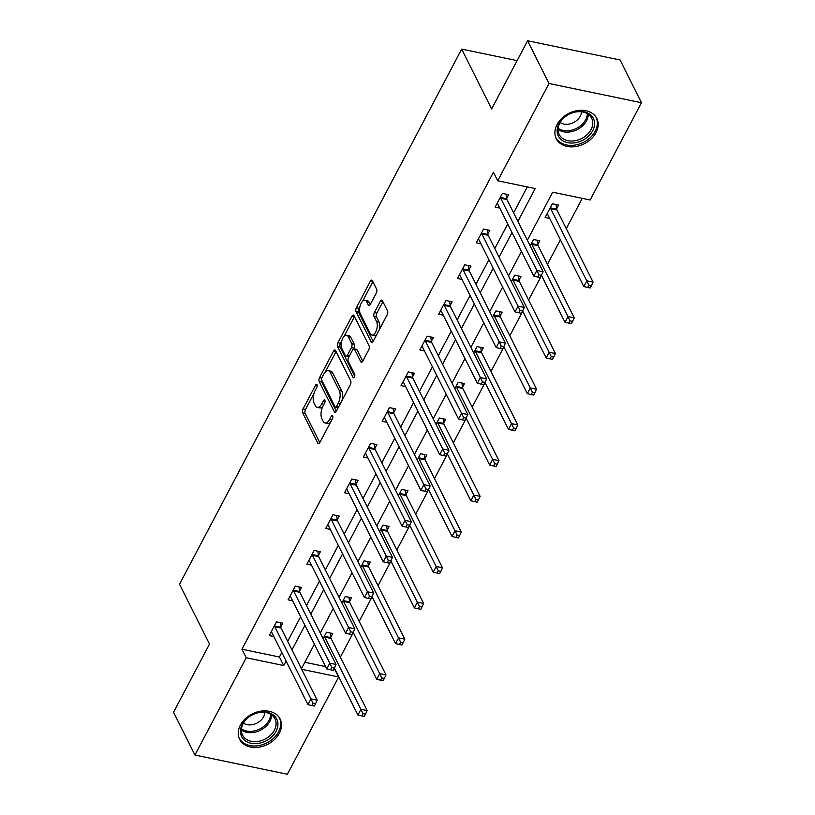 <?xml version="1.0" encoding="UTF-8"?>
<svg xmlns="http://www.w3.org/2000/svg" width="815" height="815" viewBox="0 0 815 815"><rect width="100%" height="100%" fill="white"/><g stroke="black" fill="none" stroke-linecap="round" stroke-linejoin="round"><path stroke-width="1.22" d="M317.025 384.7A1.997 0.947 -78.3 0 0 316.597 384.323A1.997 0.947 -78.3 0 0 315.609 385.098L303.017 408.967A2.853 1.365 -78.3 0 0 302.681 412.899L317.809 443.105A2.853 1.365 -78.3 0 0 318.41 443.655A2.853 1.365 -78.3 0 0 319.837 442.535L332.418 418.666A1.997 0.947 -78.3 0 0 332.663 415.925A1.997 0.947 -78.3 0 0 332.235 415.538A1.997 0.947 -78.3 0 0 331.247 416.322L329.617 419.409A9.118 4.35 -78.3 0 1 325.063 422.965A9.118 4.35 -78.3 0 1 323.137 421.223L321.874 418.706A9.118 4.35 -78.3 0 1 322.974 406.145L324.604 403.058A1.997 0.947 -78.3 0 0 324.839 400.308A1.997 0.947 -78.3 0 0 324.421 399.931A1.997 0.947 -78.3 0 0 323.423 400.705L321.793 403.802A9.118 4.35 -78.3 0 1 317.249 407.357A9.118 4.35 -78.3 0 1 315.313 405.615L314.05 403.099A9.118 4.35 -78.3 0 1 315.15 390.538L316.78 387.451A1.997 0.947 -78.3 0 0 317.025 384.7M596.02 132.631A22.647 17.044 -26.6 0 1 575.563 146.588A22.647 17.044 -26.6 0 1 556.278 138.723A22.647 17.044 -26.6 0 1 557.042 124.532A22.647 17.044 -26.6 0 1 577.499 110.585A22.647 17.044 -26.6 0 1 596.784 118.44A22.647 17.044 -26.6 0 1 596.02 132.631M279.372 733.215A22.647 17.044 -26.6 0 1 258.915 747.172A22.647 17.044 -26.6 0 1 239.63 739.307A22.647 17.044 -26.6 0 1 240.394 725.116A22.647 17.044 -26.6 0 1 260.851 711.159A22.647 17.044 -26.6 0 1 280.136 719.024A22.647 17.044 -26.6 0 1 279.372 733.215M376.286 293.084A2.853 1.365 -78.3 0 0 376.632 289.162L372.384 280.686A2.853 1.365 -78.3 0 0 371.783 280.136A2.853 1.365 -78.3 0 0 370.356 281.246L356.379 307.764A2.853 1.365 -78.3 0 0 356.043 311.687L371.171 341.903A2.853 1.365 -78.3 0 0 371.772 342.443A2.853 1.365 -78.3 0 0 373.199 341.332L387.176 314.824A2.853 1.365 -78.3 0 0 387.512 310.892L382.388 300.654A2.853 1.365 -78.3 0 0 381.787 300.114A2.853 1.365 -78.3 0 0 380.361 301.224L374.38 312.573A2.853 1.365 -78.3 0 0 374.034 316.495L376.581 321.568A7.62 3.637 -78.3 0 1 376.428 330.299A7.62 3.637 -78.3 0 1 371.864 335.047A7.62 3.637 -78.3 0 1 370.244 333.59L360.281 313.704A7.62 3.637 -78.3 0 1 360.434 304.973A7.62 3.637 -78.3 0 1 364.998 300.226A7.62 3.637 -78.3 0 1 366.618 301.682L368.278 304.993A2.853 1.365 -78.3 0 0 368.879 305.544A2.853 1.365 -78.3 0 0 370.305 304.433L376.286 293.084M334.181 668.382L338.683 676.98L287.4 774.25L194.948 755.036L173.544 712.279L209.506 644.074L179.534 584.233L461.667 49.104L491.639 108.955L527.6 40.75L549.015 83.497L641.456 102.721L590.172 199.991L552.692 192.197L527.346 240.272M194.948 755.036L246.242 657.756L283.712 665.549L286.106 661.026M517.892 221.395L535.2 188.56L497.721 180.777L493.442 172.22L241.953 649.209L246.242 657.756M497.721 180.777L549.015 83.497M335.546 350.552A2.853 1.365 -78.3 0 0 334.945 350.012A2.853 1.365 -78.3 0 0 333.518 351.122L319.541 377.63A2.853 1.365 -78.3 0 0 319.205 381.552L334.333 411.769A2.853 1.365 -78.3 0 0 334.934 412.309A2.853 1.365 -78.3 0 0 336.361 411.198L350.338 384.69A2.853 1.365 -78.3 0 0 350.674 380.768L335.546 350.552M337.96 342.697L351.937 316.189A2.853 1.365 -78.3 0 1 353.364 315.069A2.853 1.365 -78.3 0 1 353.965 315.619L369.093 345.825A2.853 1.365 -78.3 0 1 368.757 349.757L362.767 361.096A2.853 1.365 -78.3 0 1 361.351 362.217A2.853 1.365 -78.3 0 1 360.75 361.666L354.606 349.411A2.853 1.365 -78.3 0 0 354.005 348.871A2.853 1.365 -78.3 0 0 352.589 349.981L348.616 357.51A2.853 1.365 -78.3 0 0 348.27 361.432L354.657 374.187A1.997 0.947 -78.3 0 1 354.617 376.469A1.997 0.947 -78.3 0 1 353.425 377.722A1.997 0.947 -78.3 0 1 353.007 377.335L337.624 346.62A2.853 1.365 -78.3 0 1 337.96 342.697L340.466 343.217L341.893 340.507M517.118 60.636L461.667 49.104M241.953 649.209L279.433 657.002L281.817 652.479M287.705 641.313L300.643 616.772M306.532 605.606L319.47 581.064M325.358 569.899L338.296 545.357M344.185 534.192L357.123 509.65M363.011 498.485L375.949 473.953M381.838 462.788L394.776 438.246M400.664 427.08L413.602 402.539M419.481 391.373L432.419 366.832M438.307 355.666L451.245 331.124M457.134 319.959L470.072 295.417M475.96 284.252L488.898 259.72M494.787 248.555L507.725 224.013M513.613 212.847L527.285 186.92M280.778 626.847L282.734 623.149L276.479 621.845L269.245 635.578L273.84 636.535M299.604 591.15L301.55 587.442L295.305 586.138L288.072 599.871L292.666 600.828M318.431 555.443L320.377 551.735L314.132 550.441L306.888 564.174L311.493 565.121M337.247 519.736L339.203 516.027L332.958 514.734L325.715 528.466L330.309 529.424M356.074 484.029L358.03 480.32L351.785 479.026L344.541 492.759L349.136 493.717M374.9 448.321L376.856 444.623L370.611 443.319L363.368 457.052L367.962 458.01M393.727 412.624L395.683 408.916L389.438 407.612L382.194 421.345L386.789 422.302M412.553 376.917L414.509 373.209L408.264 371.915L401.021 385.648L405.615 386.595M431.38 341.21L433.336 337.502L427.08 336.208L419.847 349.941L424.442 350.898M450.206 305.503L452.152 301.795L445.907 300.501L438.674 314.233L443.268 315.191M469.032 269.796L470.978 266.098L464.733 264.794L457.49 278.526L462.095 279.484M487.849 234.088L489.805 230.39L483.56 229.086L476.317 242.819L480.911 243.777M506.675 198.391L508.631 194.683L502.386 193.389L495.143 207.122L499.738 208.07M340.385 657.094L353.323 632.552M359.201 621.387L372.139 596.845M378.028 585.679L390.966 561.138M396.854 549.972L409.792 525.431M415.681 514.265L428.619 489.734M434.507 478.568L447.445 454.026M453.334 442.861L466.272 418.319M472.16 407.154L485.098 382.612M490.987 371.446L503.925 346.905M509.803 335.739L522.741 311.198M528.629 300.032L541.567 275.501M547.456 264.335L560.394 239.793M566.282 228.628L582.246 198.34M304.851 662.279L325.603 666.599M330.747 637.238L332.703 633.53L326.458 632.236L323.076 638.644M349.574 601.531L351.53 597.823L345.275 596.529L341.903 602.937M368.4 565.824L370.346 562.126L364.101 560.822L360.729 567.23M387.227 530.127L389.173 526.419L382.928 525.115L379.556 531.523M406.043 494.42L407.999 490.712L401.754 489.418L398.382 495.815M424.87 458.713L426.826 455.004L420.581 453.711L417.199 460.108M443.696 423.005L445.652 419.297L439.407 418.003L436.025 424.411M462.523 387.298L464.479 383.6L458.234 382.296L454.852 388.704M481.349 351.591L483.305 347.893L477.06 346.589L473.678 352.997M500.176 315.894L502.132 312.186L495.877 310.892L492.505 317.29M519.002 280.187L520.948 276.479L514.703 275.185L511.331 281.582M537.829 244.48L539.775 240.771L533.53 239.478L530.158 245.886M556.655 208.772L558.601 205.074L552.356 203.77L545.113 217.503L549.718 218.461M527.6 40.75L620.052 59.964L641.456 102.721M301.723 669.288L338.683 676.98M521.457 251.438L508.519 275.979M502.631 287.145L489.693 311.687M483.804 322.852L470.866 347.394M464.988 358.559L452.05 383.091M446.162 394.256L433.223 418.798M427.335 429.963L414.397 454.505M408.509 465.671L395.57 490.212M389.682 501.378L376.744 525.92M370.856 537.085L357.917 561.616M352.029 572.782L339.091 597.324M333.203 608.489L320.264 633.031M314.386 644.196L301.448 668.738M291.994 649.861L304.932 625.319M310.81 614.153L323.749 589.612M329.637 578.446L342.575 553.905M348.463 542.739L361.402 518.208M367.29 507.042L380.228 482.5M386.116 471.335L399.055 446.793M404.943 435.628L417.881 411.086M423.769 399.921L436.708 375.379M442.596 364.213L455.534 339.682M461.412 328.516L474.35 303.975M480.239 292.809L493.177 268.267M499.065 257.102L512.003 232.56M279.433 657.002L283.712 665.549M317.249 407.357L319.745 407.877A9.118 4.35 -78.3 0 0 322.791 406.502M325.063 422.965L327.569 423.484A9.118 4.35 -78.3 0 0 330.595 422.119M313.989 393.431L305.523 409.487A2.853 1.365 -78.3 0 0 305.177 413.419L319.796 442.606M321.599 379.352A2.853 1.365 -78.3 0 0 321.701 382.072L336.32 411.269M336.055 351.571A2.853 1.365 -78.3 0 0 336.024 351.642L325.256 372.058M322.027 377.508A1.997 0.947 -78.3 0 0 321.782 380.259L335.067 406.777A1.997 0.947 -78.3 0 0 335.485 407.154A1.997 0.947 -78.3 0 0 336.483 406.379L338.205 403.119A9.118 4.35 -78.3 0 0 339.305 390.558L330.218 372.435A9.118 4.35 -78.3 0 0 328.292 370.693A9.118 4.35 -78.3 0 0 323.738 374.248L322.027 377.508M335.485 407.154L337.991 407.673A1.997 0.947 -78.3 0 0 338.215 407.663M341.862 400.756A9.118 4.35 -78.3 0 0 341.801 391.078L339.305 390.558M328.292 370.693L330.788 371.212A9.118 4.35 -78.3 0 1 332.724 372.954L341.801 391.078M344.022 336.452L354.444 316.709L351.937 316.189M362.736 361.167L357.113 349.93A2.853 1.365 -78.3 0 0 356.501 349.39L354.005 348.871M354.698 376.245L340.12 347.139L337.624 346.62M348.239 336.697A7.62 3.637 -78.3 0 0 346.63 335.25A7.62 3.637 -78.3 0 0 342.055 339.998A7.62 3.637 -78.3 0 0 341.903 348.718L345.417 355.727A2.853 1.365 -78.3 0 0 346.018 356.267A2.853 1.365 -78.3 0 0 347.445 355.157L351.408 347.638A2.853 1.365 -78.3 0 0 351.754 343.706L348.239 336.697L350.745 337.216A7.62 3.637 -78.3 0 0 349.126 335.76L346.63 335.25M346.018 356.267L348.514 356.787A2.853 1.365 -78.3 0 0 349.044 356.695M350.745 337.216L354.25 344.225A2.853 1.365 -78.3 0 1 353.904 348.148L353.476 348.963M340.466 343.217A2.853 1.365 -78.3 0 0 340.12 347.139M364.998 300.226L367.504 300.745A7.62 3.637 -78.3 0 1 369.113 302.202L370.265 304.494M371.864 335.047L374.36 335.566A7.62 3.637 -78.3 0 0 376.764 334.558M379.209 329.932A7.62 3.637 -78.3 0 0 379.077 322.088L376.581 321.568M382.897 301.672A2.853 1.365 -78.3 0 0 382.867 301.744L376.876 313.092A2.853 1.365 -78.3 0 0 376.54 317.015L379.077 322.088M360.159 305.87L358.885 308.284A2.853 1.365 -78.3 0 0 358.539 312.206L373.158 341.393M372.893 281.705A2.853 1.365 -78.3 0 0 372.863 281.766L362.594 301.234M334.374 668.015L357.907 715.01L360.923 709.295L367.168 710.588L331.033 638.43A2.903 1.386 101.7 0 1 330.798 637.625L330.146 633M363.011 713.624L361.799 715.906L364.305 716.426L365.507 714.144L363.011 713.624L324.788 637.126A2.903 1.386 101.7 0 1 324.553 636.321L324.502 635.945M361.799 715.906L357.907 715.01M367.168 710.588L365.507 714.144M274.533 625.553L274.584 625.94A2.903 1.386 -78.3 0 0 274.818 626.745L310.953 698.903L307.938 704.629L271.803 632.46A2.903 1.386 -78.3 0 0 271.395 631.992L271.191 631.88M280.177 622.619L280.829 627.234A2.903 1.386 -78.3 0 0 281.063 628.039L317.198 700.207L310.953 698.903L313.041 703.233L311.829 705.525L314.325 706.045L315.537 703.752L313.041 703.233M315.537 703.752L317.198 700.207M307.938 704.629L311.829 705.525M257.815 712.667A19.601 14.752 -26.6 0 1 277.874 723.109A19.601 14.752 -26.6 0 1 260.576 742.934A19.601 14.752 -26.6 0 1 240.517 732.491A19.601 14.752 -26.6 0 1 257.815 712.667M260.046 740.957A18.154 13.661 153.4 0 0 274.991 718.82A18.154 13.661 153.4 0 0 257.489 712.931A18.154 13.661 153.4 0 0 242.534 735.069A18.154 13.661 153.4 0 0 260.046 740.957M264.855 712.402A12.918 9.729 -26.6 0 1 253.424 724.433A12.918 9.729 -26.6 0 1 243.471 723.109M238.876 737.473A22.504 16.932 153.4 0 0 239.07 737.87A22.504 16.932 153.4 0 0 260.78 745.175A22.504 16.932 153.4 0 0 279.321 717.72A22.504 16.932 153.4 0 0 279.107 717.322M592.709 130.726A19.601 14.752 -26.6 0 1 567.698 142.666A19.601 14.752 -26.6 0 1 558.978 123.707A19.601 14.752 -26.6 0 1 583.988 111.767A19.601 14.752 -26.6 0 1 592.709 130.726M559.803 123.116A18.154 13.661 153.4 0 0 559.192 134.485A18.154 13.661 153.4 0 0 574.636 140.791A18.154 13.661 153.4 0 0 591.028 129.605A18.154 13.661 153.4 0 0 591.649 118.236A18.154 13.661 153.4 0 0 576.195 111.93A18.154 13.661 153.4 0 0 559.803 123.116M581.513 111.818A12.918 9.729 -26.6 0 1 580.28 116.188A12.918 9.729 -26.6 0 1 560.129 122.525M555.524 136.889A22.504 16.932 153.4 0 0 555.718 137.297A22.504 16.932 153.4 0 0 574.881 145.101A22.504 16.932 153.4 0 0 595.205 131.246A22.504 16.932 153.4 0 0 595.969 117.136A22.504 16.932 153.4 0 0 595.755 116.739M317.83 551.205L318.482 555.83A2.903 1.386 -78.3 0 0 318.716 556.635L354.851 628.793L353.19 632.338L350.684 631.819L349.482 634.111L351.978 634.63L353.19 632.338L376.734 679.313L379.749 673.587L385.994 674.881L349.859 602.723A2.903 1.386 101.7 0 1 349.625 601.918L348.973 597.293M381.838 677.917L380.625 680.199L383.121 680.719L384.334 678.437L381.838 677.917L343.614 601.419A2.903 1.386 101.7 0 1 343.38 600.624L343.329 600.237M380.625 680.199L376.734 679.313M385.994 674.881L384.334 678.437M372.027 596.611L395.56 643.606L398.576 637.88L404.821 639.184L368.686 567.016A2.903 1.386 101.7 0 1 368.451 566.211L367.799 561.596M400.654 642.21L399.452 644.502L401.948 645.022L403.16 642.729L400.654 642.21L362.441 565.722A2.903 1.386 101.7 0 1 362.206 564.917L362.155 564.53M399.452 644.502L395.56 643.606M404.821 639.184L403.16 642.729M293.359 589.846L293.41 590.233A2.903 1.386 -78.3 0 0 293.645 591.038L329.78 663.196L326.764 668.921L290.629 596.763A2.903 1.386 -78.3 0 0 290.221 596.285L290.018 596.173M299.003 586.912L299.655 591.527A2.903 1.386 -78.3 0 0 299.889 592.332L336.024 664.5L329.78 663.196L331.858 667.526L330.656 669.818L333.152 670.337L334.364 668.045L331.858 667.526M334.364 668.045L336.024 664.5M326.764 668.921L330.656 669.818M312.176 554.139L312.237 554.526A2.903 1.386 -78.3 0 0 312.471 555.331L348.606 627.499L345.591 633.214L309.445 561.056A2.903 1.386 -78.3 0 0 309.038 560.577L308.844 560.465M350.684 631.819L348.606 627.499L354.851 628.793M345.591 633.214L349.482 634.111M355.483 479.791L356.135 484.416A2.903 1.386 -78.3 0 0 356.359 485.22L392.504 557.379L390.833 560.934L388.337 560.414L387.135 562.696L389.631 563.216L390.833 560.934L414.387 607.898L417.402 602.173L423.647 603.477L387.512 531.309A2.903 1.386 101.7 0 1 387.278 530.504L386.626 525.889M419.481 606.503L418.278 608.795L420.774 609.314L421.987 607.022L419.481 606.503L381.267 530.015A2.903 1.386 101.7 0 1 381.033 529.21L380.972 528.823M418.278 608.795L414.387 607.898M423.647 603.477L421.987 607.022M409.68 525.196L433.213 572.191L436.229 566.466L442.474 567.77L406.339 495.602A2.903 1.386 101.7 0 1 406.104 494.807L405.452 490.182M438.307 570.795L437.105 573.088L439.601 573.607L440.813 571.315L438.307 570.795L400.084 494.308A2.903 1.386 101.7 0 1 399.859 493.503L399.798 493.116M437.105 573.088L433.213 572.191M442.474 567.77L440.813 571.315M393.125 408.386L393.777 413.001A2.903 1.386 -78.3 0 0 394.012 413.806L430.157 485.974L428.486 489.52L425.99 489L424.778 491.292L427.284 491.812L428.486 489.52L452.04 536.484L455.055 530.769L461.3 532.063L425.165 459.905A2.903 1.386 101.7 0 1 424.931 459.1L424.279 454.475M457.134 535.098L455.931 537.38L458.427 537.9L459.629 535.618L457.134 535.098L418.91 458.601A2.903 1.386 101.7 0 1 418.686 457.796L418.625 457.409M455.931 537.38L452.04 536.484M461.3 532.063L459.629 535.618M331.002 518.442L331.063 518.819A2.903 1.386 -78.3 0 0 331.287 519.624L367.433 591.792L364.417 597.507L328.272 525.349A2.903 1.386 -78.3 0 0 327.864 524.88L327.671 524.758M336.656 515.498L337.308 520.123A2.903 1.386 -78.3 0 0 337.542 520.928L373.678 593.086L367.433 591.792L369.511 596.122L368.309 598.404L370.805 598.923L372.007 596.641L369.511 596.122M372.007 596.641L373.678 593.086M364.417 597.507L368.309 598.404M349.829 482.735L349.89 483.122A2.903 1.386 -78.3 0 0 350.114 483.916L386.259 556.085L383.244 561.81L347.098 489.642A2.903 1.386 -78.3 0 0 346.691 489.173L346.497 489.051M388.337 560.414L386.259 556.085L392.504 557.379M383.244 561.81L387.135 562.696M368.655 447.028L368.706 447.415A2.903 1.386 -78.3 0 0 368.94 448.219L405.086 520.378L402.06 526.103L365.925 453.935A2.903 1.386 -78.3 0 0 365.517 453.466L365.324 453.354M374.309 444.094L374.961 448.708A2.903 1.386 -78.3 0 0 375.185 449.513L411.331 521.682L405.086 520.378L407.164 524.707L405.962 526.999L408.458 527.519L409.66 525.227L407.164 524.707M409.66 525.227L411.331 521.682M402.06 526.103L405.962 526.999M411.952 372.679L412.604 377.304A2.903 1.386 -78.3 0 0 412.838 378.099L448.973 450.267L447.313 453.812L444.817 453.293L443.605 455.585L446.111 456.105L447.313 453.812L470.856 500.777L473.882 495.062L480.127 496.355L443.981 424.197A2.903 1.386 101.7 0 1 443.757 423.393L443.105 418.767M475.96 499.391L474.758 501.673L477.254 502.193L478.456 499.911L475.96 499.391L437.737 422.893A2.903 1.386 101.7 0 1 437.502 422.099L437.451 421.712M474.758 501.673L470.856 500.777M480.127 496.355L478.456 499.911M387.482 411.32L387.532 411.707A2.903 1.386 -78.3 0 0 387.767 412.512L423.902 484.67L420.886 490.396L384.751 418.238A2.903 1.386 -78.3 0 0 384.344 417.759L384.15 417.647M425.99 489L423.902 484.67L430.157 485.974M420.886 490.396L424.778 491.292M430.778 336.972L431.43 341.597A2.903 1.386 -78.3 0 0 431.665 342.402L467.8 414.56L466.139 418.115L463.643 417.596L462.431 419.878L464.927 420.397L466.139 418.115L489.683 465.08L492.708 459.354L498.953 460.648L462.808 388.49A2.903 1.386 101.7 0 1 462.574 387.685L461.932 383.07M494.787 463.684L493.574 465.976L496.08 466.496L497.282 464.204L494.787 463.684L456.563 387.196A2.903 1.386 101.7 0 1 456.329 386.392L456.278 386.004M493.574 465.976L489.683 465.08M498.953 460.648L497.282 464.204M406.308 375.613L406.359 376A2.903 1.386 -78.3 0 0 406.593 376.805L442.728 448.963L439.713 454.689L403.578 382.53A2.903 1.386 -78.3 0 0 403.17 382.052L402.977 381.94M444.817 453.293L442.728 448.963L448.973 450.267M439.713 454.689L443.605 455.585M449.605 301.265L450.257 305.89A2.903 1.386 -78.3 0 0 450.491 306.695L486.626 378.853L484.966 382.408L482.46 381.889L481.257 384.171L483.753 384.69L484.966 382.408L508.509 429.373L511.525 423.647L517.78 424.951L481.634 352.783A2.903 1.386 101.7 0 1 481.4 351.978L480.748 347.363M513.613 427.977L512.401 430.269L514.907 430.789L516.109 428.496L513.613 427.977L475.389 351.489A2.903 1.386 101.7 0 1 475.155 350.684L475.104 350.297M512.401 430.269L508.509 429.373M517.78 424.951L516.109 428.496M425.135 339.906L425.186 340.293A2.903 1.386 -78.3 0 0 425.42 341.098L461.555 413.266L458.539 418.981L422.404 346.823A2.903 1.386 -78.3 0 0 421.997 346.344L421.793 346.232M463.643 417.596L461.555 413.266L467.8 414.56M458.539 418.981L462.431 419.878M503.802 346.67L527.336 393.665L530.351 387.94L536.596 389.244L500.461 317.076A2.903 1.386 101.7 0 1 500.227 316.281L499.575 311.656M532.439 392.27L531.227 394.562L533.723 395.081L534.935 392.789L532.439 392.27L494.216 315.782A2.903 1.386 101.7 0 1 493.982 314.977L493.931 314.59M531.227 394.562L527.336 393.665M536.596 389.244L534.935 392.789M443.961 304.209L444.012 304.586A2.903 1.386 -78.3 0 0 444.246 305.391L480.381 377.559L477.366 383.274L441.231 311.116A2.903 1.386 -78.3 0 0 440.823 310.647L440.62 310.525M482.46 381.889L480.381 377.559L486.626 378.853M477.366 383.274L481.257 384.171M487.258 229.861L487.91 234.476A2.903 1.386 -78.3 0 0 488.144 235.28L524.279 307.449L522.619 310.994L520.113 310.474L518.911 312.766L521.406 313.286L522.619 310.994L546.162 357.958L549.178 352.243L555.423 353.537L519.287 281.379A2.903 1.386 101.7 0 1 519.053 280.574L518.401 275.949M551.266 356.562L550.054 358.855L552.55 359.374L553.762 357.082L551.266 356.562L513.043 280.075A2.903 1.386 101.7 0 1 512.808 279.27L512.757 278.883M550.054 358.855L546.162 357.958M555.423 353.537L553.762 357.082M462.777 268.502L462.839 268.889A2.903 1.386 -78.3 0 0 463.073 269.694L499.208 341.852L496.192 347.577L460.047 275.409A2.903 1.386 -78.3 0 0 459.65 274.94L459.446 274.818M468.431 265.568L469.083 270.183A2.903 1.386 -78.3 0 0 469.318 270.988L505.453 343.146L499.208 341.852L501.286 346.181L500.084 348.474L502.58 348.993L503.792 346.701L501.286 346.181M503.792 346.701L505.453 343.146M496.192 347.577L500.084 348.474M541.455 275.256L564.989 322.251L568.004 316.536L574.249 317.83L538.114 245.672A2.903 1.386 101.7 0 1 537.88 244.867L537.228 240.242M570.082 320.865L568.88 323.147L571.376 323.667L572.588 321.385L570.082 320.865L531.869 244.368A2.903 1.386 101.7 0 1 531.635 243.563L531.574 243.186M568.88 323.147L564.989 322.251M574.249 317.83L572.588 321.385M481.604 232.795L481.665 233.182A2.903 1.386 -78.3 0 0 481.889 233.987L518.034 306.145L515.019 311.87L478.874 239.702A2.903 1.386 -78.3 0 0 478.466 239.233L478.273 239.121M520.113 310.474L518.034 306.145L524.279 307.449M515.019 311.87L518.911 312.766M547.069 213.795L547.262 213.917A2.903 1.386 101.7 0 1 547.67 214.386L583.815 286.554L586.831 280.829L593.076 282.122L556.94 209.964A2.903 1.386 101.7 0 1 556.706 209.16L556.054 204.534M588.909 285.158L587.707 287.451L590.203 287.97L591.415 285.678L588.909 285.158L550.695 208.671A2.903 1.386 101.7 0 1 550.461 207.866L550.4 207.479M587.707 287.451L583.815 286.554M593.076 282.122L591.415 285.678M500.43 197.087L500.491 197.475A2.903 1.386 -78.3 0 0 500.716 198.279L536.861 270.437L533.845 276.163L497.7 204.005A2.903 1.386 -78.3 0 0 497.293 203.526L497.099 203.414M506.084 194.153L506.736 198.768A2.903 1.386 -78.3 0 0 506.971 199.573L543.106 271.741L536.861 270.437L538.939 274.767L537.737 277.059L540.233 277.579L541.435 275.287L538.939 274.767M541.435 275.287L543.106 271.741M533.845 276.163L537.737 277.059M317.198 385.434L315.609 385.098M332.836 416.648L331.247 416.322M325.022 401.041L323.423 400.705M323.973 404.25L321.793 403.802M331.787 419.857L329.617 419.409M319.185 443.391L317.809 443.105M305.177 413.419L302.681 412.899M305.523 409.487L303.017 408.967M335.709 412.054L334.333 411.769M321.701 382.072L319.205 381.552M321.782 378.099L319.541 377.63M336.024 351.642L333.518 351.122M338.663 406.828L336.483 406.379M340.375 403.578L338.205 403.119M332.724 372.954L330.218 372.435M362.125 361.952L360.75 361.666M357.113 349.93L354.606 349.411M353.965 377.539L353.007 377.335M349.615 355.615L347.445 355.157M353.904 348.148L351.408 347.638M354.25 344.225L351.754 343.706M369.653 305.279L368.278 304.993M369.113 302.202L366.618 301.682M376.54 317.015L374.034 316.495M376.876 313.092L374.38 312.573M382.867 301.744L380.361 301.224M372.547 342.188L371.171 341.903M358.539 312.206L356.043 311.687M358.885 308.284L356.379 307.764M372.863 281.766L370.356 281.246M331.033 638.43L324.788 637.126M330.798 637.625L324.553 636.321M274.584 625.94L280.829 627.234M274.818 626.745L281.063 628.039M271.65 714.918A18.154 13.661 -26.6 0 1 255.584 732.043A18.154 13.661 -26.6 0 1 241.423 730.057M241.505 728.875A17.553 13.213 153.4 0 0 255.115 730.739A17.553 13.213 153.4 0 0 270.651 714.276M588.298 114.344A18.154 13.661 -26.6 0 1 586.576 120.702A18.154 13.661 -26.6 0 1 558.071 129.473M558.153 128.291A17.553 13.213 153.4 0 0 585.639 119.744A17.553 13.213 153.4 0 0 587.299 113.692M349.859 602.723L343.614 601.419M349.625 601.918L343.38 600.624M368.686 567.016L362.441 565.722M368.451 566.211L362.206 564.917M293.41 590.233L299.655 591.527M293.645 591.038L299.889 592.332M312.237 554.526L318.482 555.83M312.471 555.331L318.716 556.635M387.512 531.309L381.267 530.015M387.278 530.504L381.033 529.21M406.339 495.602L400.084 494.308M406.104 494.807L399.859 493.503M425.165 459.905L418.91 458.601M424.931 459.1L418.686 457.796M331.063 518.819L337.308 520.123M331.287 519.624L337.542 520.928M349.89 483.122L356.135 484.416M350.114 483.916L356.359 485.22M368.706 447.415L374.961 448.708M368.94 448.219L375.185 449.513M443.981 424.197L437.737 422.893M443.757 423.393L437.502 422.099M387.532 411.707L393.777 413.001M387.767 412.512L394.012 413.806M462.808 388.49L456.563 387.196M462.574 387.685L456.329 386.392M406.359 376L412.604 377.304M406.593 376.805L412.838 378.099M481.634 352.783L475.389 351.489M481.4 351.978L475.155 350.684M425.186 340.293L431.43 341.597M425.42 341.098L431.665 342.402M500.461 317.076L494.216 315.782M500.227 316.281L493.982 314.977M444.012 304.586L450.257 305.89M444.246 305.391L450.491 306.695M519.287 281.379L513.043 280.075M519.053 280.574L512.808 279.27M462.839 268.889L469.083 270.183M463.073 269.694L469.318 270.988M538.114 245.672L531.869 244.368M537.88 244.867L531.635 243.563M481.665 233.182L487.91 234.476M481.889 233.987L488.144 235.28M556.94 209.964L550.695 208.671M556.706 209.16L550.461 207.866M500.491 197.475L506.736 198.768M500.716 198.279L506.971 199.573"/></g></svg>
